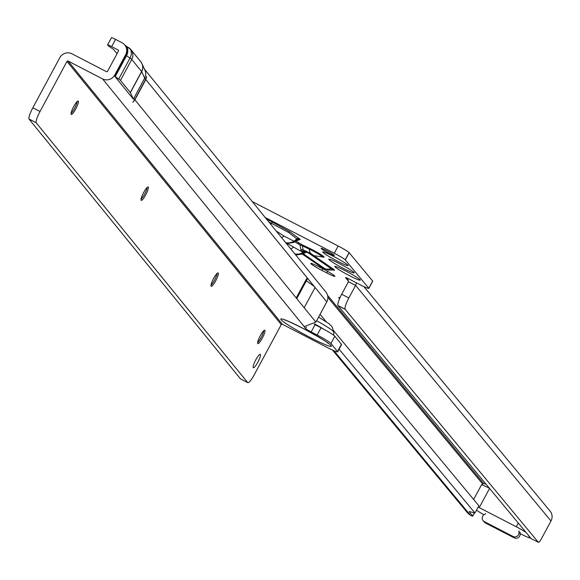 <?xml version="1.0" encoding="UTF-8"?>
<svg xmlns="http://www.w3.org/2000/svg" width="580" height="580" viewBox="0 0 580 580"><rect width="100%" height="100%" fill="white"/><g stroke="black" fill="none" stroke-linecap="round" stroke-linejoin="round"><path stroke-width="0.87" d="M295.097 254.214A10.984 10.73 -39.7 0 0 303.5 252.771L302.767 254.018M287.665 243.701L303.5 252.771L305.645 251.706M305.094 251.43A2.748 2.472 -95.1 0 0 303.818 251.901L300.839 250.009L300.085 245.028L294.77 241.809M285.81 242.802A10.984 10.73 -39.7 0 0 293.995 241.309L293.262 242.556M276.261 231.072L284.033 236.089L293.879 241.164A10.984 10.73 140.3 0 1 285.693 242.665M297.627 239.736L298.823 240.048L297.888 240.265L297.467 239.583A2.748 2.683 140.3 0 1 300.186 239.453L297.714 239.815M299.548 238.685A2.748 2.683 140.3 0 0 296.829 238.815L293.995 241.309L297.467 239.583L296.829 238.815L288.615 232.442L271.665 223.445A2.748 0.544 117.3 0 0 271.984 221.85L290.196 231.986L300.186 239.453M339.604 298.533A14.42 1.182 28.3 0 1 338.814 297.446A14.42 1.182 28.3 0 1 339.989 297.656M337.437 261.152A14.42 1.182 28.3 0 1 322.857 251.872A14.42 1.182 28.3 0 1 333.486 256.389A14.42 1.182 28.3 0 1 348.16 265.495A14.42 1.182 28.3 0 1 337.437 261.152M343.462 268.417A14.42 1.182 28.3 0 1 328.882 259.13A14.42 1.182 28.3 0 1 339.51 263.646A14.42 1.182 28.3 0 1 354.184 272.76A14.42 1.182 28.3 0 1 343.462 268.417M349.486 275.674A14.42 1.182 28.3 0 1 334.906 266.394A14.42 1.182 28.3 0 1 345.535 270.911A14.42 1.182 28.3 0 1 360.209 280.017A14.42 1.182 28.3 0 1 349.486 275.674M326.7 250.676A7.554 0.623 -151.7 0 0 321.088 248.341A7.554 0.623 -151.7 0 0 328.773 253.17A7.554 0.623 -151.7 0 0 334.385 255.505A7.554 0.623 -151.7 0 0 326.7 250.676M372.585 281.227A10.984 0.906 28.3 0 0 372.701 281.169A10.984 0.906 28.3 0 0 372.686 281.046L349.08 252.59A10.984 0.906 28.3 0 0 338.176 246.007L252.242 201.564M296.075 241.164L301.883 244.695L308.879 248.023A2.748 1.428 -64.6 0 1 309.329 249.154L302.332 245.826L303.086 249.85L305 251.437M338.176 246.007L334.283 253.235A10.984 0.906 28.3 0 1 345.187 259.818L368.793 288.274A10.984 0.906 28.3 0 1 368.808 288.398A10.984 0.906 28.3 0 1 360.637 285.005L349.653 279.328A5.495 0.45 -151.7 0 0 345.571 277.632A5.495 0.45 -151.7 0 0 345.629 277.762L347.13 279.582A5.495 0.45 -151.7 0 0 347.587 279.966L348.297 278.646M334.283 253.235L265.234 217.529M318.913 266.8A10.984 0.906 -151.7 0 0 310.75 263.407A10.984 0.906 -151.7 0 0 321.922 270.432L326.707 272.904A10.984 0.906 -151.7 0 0 334.87 276.298A10.984 0.906 -151.7 0 0 323.691 269.272L318.913 266.8M483.111 520.644L484.242 522.007A4.118 4.024 140.3 0 0 485.467 522.993L484.336 521.63A4.118 4.024 140.3 0 1 484.88 514.235A1.37 1.341 -39.7 0 0 485.612 513.59M484.336 521.63L513.024 536.464A4.118 4.024 140.3 0 0 518.948 531.853A1.37 1.341 -39.7 0 1 519.078 530.896M485.467 522.993L514.155 537.827L513.024 536.464M520.209 532.259A1.37 1.341 -39.7 0 0 520.079 533.208A4.118 4.024 140.3 0 1 514.155 537.827M332.521 350.088L467.85 513.235L470.489 515.337A5.495 0.45 -151.7 0 0 472.722 516.12A5.495 0.45 -151.7 0 0 472.664 515.99L469.278 511.901A10.984 0.906 28.3 0 1 469.169 511.64A10.984 0.906 28.3 0 1 469.807 511.661L474.962 512.995L339.068 349.16M320.066 314.331L326.127 321.632M333.507 330.535L478.855 505.767L474.962 512.995M348.413 280.966L347.587 279.966L348.435 281.699L355.613 285.404A5.495 1.087 -62.7 0 1 355.598 285.425L348.848 297.961A10.984 2.182 117.3 0 0 345.056 309.22L538.37 542.314A5.495 1.087 117.3 0 0 541.648 538.341L551 520.971A9.062 8.852 -39.7 0 0 550.087 511.103L363.885 286.621M538.327 542.293L531.157 538.588L337.93 305.624L345.1 309.336M348.435 281.699A5.495 1.087 -62.7 0 1 348.428 281.72L341.678 294.248A10.984 2.182 117.3 0 0 337.879 305.508L337.93 305.624M372.657 280.988L368.764 288.216M349.182 252.692L345.288 259.92M356.504 282.873L355.613 285.404L551 520.971M302.448 251.452A2.748 2.574 -48.9 0 1 304.964 251.329L306.102 251.618M300.085 245.028A2.748 1.987 -161.6 0 1 302.332 245.826A2.748 1.428 -64.6 0 0 301.883 244.695A2.748 1.82 122.5 0 0 300.085 245.028M294.799 253.851A10.984 10.73 -39.7 0 0 303.195 252.401L305.363 251.575M528.96 535.934A10.984 0.906 28.3 0 1 528.619 535.876L530.12 537.689A10.984 0.906 28.3 0 1 530.229 537.95A10.984 0.906 28.3 0 1 522.065 534.557L520.144 533.564M478.152 507.065A10.984 0.906 28.3 0 1 479.239 507.616L516.294 526.778A10.984 0.906 28.3 0 1 526.118 532.512M483.916 514.764A10.984 0.906 28.3 0 1 476.528 510.081M77.212 101.478A7.554 1.464 -62.6 0 1 74.537 108.351A7.554 1.464 -62.6 0 1 71.05 113.383M147.175 187.427A7.554 1.464 -62.6 0 1 144.5 194.3A7.554 1.464 -62.6 0 1 141.012 199.324M217.137 273.368A7.554 1.464 -62.6 0 1 214.462 280.242A7.554 1.464 -62.6 0 1 210.975 285.273M263.784 330.665A7.554 1.464 -62.6 0 1 261.109 337.538A7.554 1.464 -62.6 0 1 257.621 342.57M255.802 359.796A7.554 1.464 117.4 0 0 253.329 367.735A7.554 1.464 117.4 0 0 257.803 362.261A7.554 1.464 117.4 0 0 260.275 354.322A7.554 1.464 117.4 0 0 255.802 359.796M260.297 335.697A7.554 1.464 117.4 0 0 257.832 343.635A7.554 1.464 117.4 0 0 262.305 338.162A7.554 1.464 117.4 0 0 264.77 330.223A7.554 1.464 117.4 0 0 260.297 335.697M213.657 278.4A7.554 1.464 117.4 0 0 211.185 286.339A7.554 1.464 117.4 0 0 215.658 280.865A7.554 1.464 117.4 0 0 218.131 272.926A7.554 1.464 117.4 0 0 213.657 278.4M143.688 192.451A7.554 1.464 117.4 0 0 141.223 200.39A7.554 1.464 117.4 0 0 145.696 194.916A7.554 1.464 117.4 0 0 148.161 186.977A7.554 1.464 117.4 0 0 143.688 192.451M73.725 106.51A7.554 1.464 117.4 0 0 71.26 114.449A7.554 1.464 117.4 0 0 75.733 108.968A7.554 1.464 117.4 0 0 78.198 101.036A7.554 1.464 117.4 0 0 73.725 106.51M117.022 53.715L113.455 49.343L111.766 48.212A23.338 1.921 28.3 0 1 107.568 44.993L107.568 44.993A5.495 0.45 -151.7 0 1 107.554 44.914A5.495 0.45 -151.7 0 1 111.665 46.625L115.55 39.397A5.495 0.45 -151.7 0 0 111.447 37.685A5.495 0.45 -151.7 0 0 111.454 37.743L107.604 44.885M115.55 39.397L122.01 42.739A9.062 8.86 140.9 0 1 125.628 54.774L114.731 75.016A9.062 8.86 140.9 0 1 102.551 78.887L68.092 61.045A0.826 0.805 -39.1 0 0 66.99 61.4L40.02 111.49A10.984 2.124 -62.6 0 0 36.177 122.721L29.044 119.125L240.519 378.907L247.704 382.626L36.221 122.837M130.399 92.604L141.687 71.637A9.062 8.976 -24.6 0 0 141.962 63.669L144.949 70.209A9.062 8.976 -24.6 0 1 144.674 78.169L133.385 99.136L130.399 92.604A9.614 0.79 -151.7 0 0 130.319 92.481L120.481 80.395A9.614 0.79 -151.7 0 0 118.726 79.032L114.92 76.48L133.4 99.158L144.688 78.191L141.687 71.637A9.614 0.79 -151.7 0 0 141.614 71.521L131.769 59.435A9.614 0.79 -151.7 0 0 130.014 58.072L126.244 55.528A9.062 8.86 -39.1 0 0 125.055 45.356M146.733 76.509L145.667 79.395L134.77 99.637L132.893 102.203L134.915 99.818L145.812 79.576L146.733 76.509M296.764 298.635L307.509 278.69A41.194 3.386 -151.7 0 0 307.132 277.74L315.085 287.506A41.194 3.386 -151.7 0 0 306.334 280.865M144.493 69.208L325.909 292.059A9.062 8.86 140.9 0 1 326.772 301.868L315.882 322.103L304.21 326.605A5.495 0.45 -151.7 0 0 304.159 326.634A5.495 0.45 -151.7 0 0 304.21 326.757L305.667 328.548A5.495 0.45 -151.7 0 0 311.185 331.927L317.166 335.022A13.732 1.131 28.3 0 1 330.948 343.454L337.509 351.509A13.732 1.131 28.3 0 1 337.632 351.828A13.732 1.131 28.3 0 1 327.367 347.55L282.358 324.256A0.826 0.805 140.9 0 0 281.257 324.604L254.286 374.695A10.984 2.124 -62.6 0 1 247.783 382.662L247.704 382.626M111.665 46.625L118.117 49.967A0.826 0.805 140.9 0 1 118.45 51.062L107.546 71.304A0.826 0.805 140.9 0 1 106.444 71.652L71.985 53.817A9.062 8.86 -39.1 0 0 59.812 57.681L32.842 107.771L40.02 111.49M114.92 76.48A9.062 8.86 -39.1 0 0 115.34 75.77L114.731 75.016M314.287 324.278A5.495 0.45 -151.7 0 0 315.078 324.691L321.059 327.794A13.732 1.131 28.3 0 1 334.841 336.219L341.402 344.281A13.732 1.131 28.3 0 1 341.526 344.592A13.732 1.131 28.3 0 1 341.192 344.665M304.13 307.69A41.194 3.386 28.3 0 1 304.181 307.748L296.228 297.975A41.194 3.386 28.3 0 1 296.279 298.04M315.882 322.103A5.495 1.066 117.4 0 0 315.875 322.11L134.915 99.818M29.044 119.125L29 119.009A10.984 2.124 -62.6 0 1 32.842 107.771M114.956 76.495L126.244 55.528L125.628 54.774M290.761 248.893A10.984 6.046 -58.6 0 0 293.349 247.319M297.931 243.673A2.748 1.508 121.4 0 1 299.512 243.216M322.161 256.672L322.908 256.911L322.175 256.94A9.882 0.812 -151.7 0 0 312.192 250.575A9.882 0.812 -151.7 0 0 309.329 249.154A10.984 5.72 -64.6 0 0 311.134 253.67L303.086 249.85A2.748 2.349 -53.9 0 0 300.839 250.009M304.964 251.329L313.476 255.374L311.134 253.67M313.476 255.374A10.984 5.72 115.4 0 0 313.947 255.657L305.239 251.517M302.499 254.149L320.61 266.655L324.626 268.511A10.984 8.802 -55.4 0 0 331.086 268.613L308.756 253.185M320.61 266.655A10.984 8.802 124.6 0 1 319.551 266.053A10.984 8.802 124.6 0 1 318.616 265.285M308.879 248.023A11.673 0.957 28.3 0 1 312.257 249.704A11.673 0.957 28.3 0 1 322.625 255.737A11.673 0.957 28.3 0 1 322.204 256.715M281.575 237.604A10.984 6.046 -58.6 0 0 284.033 236.089M288.615 232.442A2.748 1.508 121.4 0 1 290.196 231.986M313.824 255.591L332.702 268.642A11.673 0.957 28.3 0 1 332.514 269.78M327.577 295.351L483.618 483.481M266.394 218.957L271.984 221.85M520.079 533.208L518.948 531.853M333.942 350.719L470.489 515.337M472.664 515.99L474.36 512.836M327.86 297.38L482.524 483.843M345.056 309.22L337.879 305.508M348.848 297.961L341.678 294.248M355.598 285.425L348.428 281.72M347.768 278.4L347.13 279.582M322.799 268.808L321.922 270.432M327.548 271.346L326.707 272.904M372.686 281.046L368.793 288.274M349.08 252.59L345.187 259.818M270.686 224.228L271.665 223.445L268.873 222.002M332.478 269.729L333.217 269.976L332.485 270.005A9.882 0.812 -151.7 0 0 331.086 268.613A2.748 2.204 -55.4 0 1 332.702 268.642M324.626 268.511L303.282 253.764M516.294 526.778L518.295 523.073M479.239 507.616L489.563 488.44M489.375 488.215A10.984 0.906 -151.7 0 0 481.451 484.945A10.984 0.906 -151.7 0 0 481.56 485.206M485.25 484.039A8.236 0.674 28.3 0 1 485.793 483.894M318.579 317.093L328.889 323.596L331.571 326.221L332.536 327.729L333.667 332.014A24.005 1.972 -151.7 0 0 316.622 320.726M324.002 329.353A26.31 2.16 -151.7 0 0 314.614 323.93M302.281 327.976A28.688 2.356 28.3 0 1 331.079 345.593A28.688 2.356 28.3 0 1 309.894 337.328A28.688 2.356 28.3 0 1 281.09 319.718A28.688 2.356 28.3 0 1 302.281 327.976M144.782 69.854A9.062 8.86 140.9 0 1 144.688 78.191L145.667 79.395M296.228 297.975L307.132 277.74L145.812 79.576M326.772 301.868L315.085 287.506L304.181 307.748M118.516 50.453L118.117 49.967M134.77 99.637L133.791 98.433M304.21 326.605L102.551 78.887M68.092 61.045L282.358 324.256M29 119.009L36.177 122.721M66.99 61.4L281.257 324.604M321.059 327.794L317.166 335.022M315.078 324.691L311.185 331.927M334.841 336.219L330.948 343.454M341.402 344.281L337.509 351.509M306.421 327.149L305.667 328.548M115.203 76.691L126.491 55.724A9.062 6.793 -56.3 0 0 125.28 45.378A9.062 6.793 -56.3 0 0 124.918 45.16M118.726 79.032L130.014 58.072A9.062 6.793 -56.3 0 0 128.796 47.727A9.062 6.793 -56.3 0 0 128.057 47.314M120.481 80.395L131.769 59.435A9.062 8.86 -39.1 0 0 129.268 48.075M130.319 92.481L141.614 71.521A9.062 8.86 -39.1 0 0 140.744 61.712L130.906 49.626L124.548 44.87M140.744 61.712L141.962 63.669A9.062 8.976 -24.6 0 0 141.274 62.437M295.749 255.012L302.811 253.996L306.559 252.14M322.175 256.94L313.947 255.657M332.485 270.005L328.026 270.041L323.14 268.156L302.39 254.2M286.44 243.578L293.306 242.542L297.888 240.272M472.722 516.12L474.469 512.865M372.701 281.169L368.808 288.398M473.635 499.474L481.451 484.945L483.075 483.604L485.728 483.822M333.667 332.014L333.775 335.283M285.759 320.211L284.925 320.095C286.056 320.174 291.885 322.842 302.419 328.091C317.347 336.161 325.945 341.265 328.222 343.404L327.664 342.773M124.758 44.965L125.374 45.718M107.554 44.914L111.447 37.685M341.526 344.592L337.632 351.828"/></g></svg>
